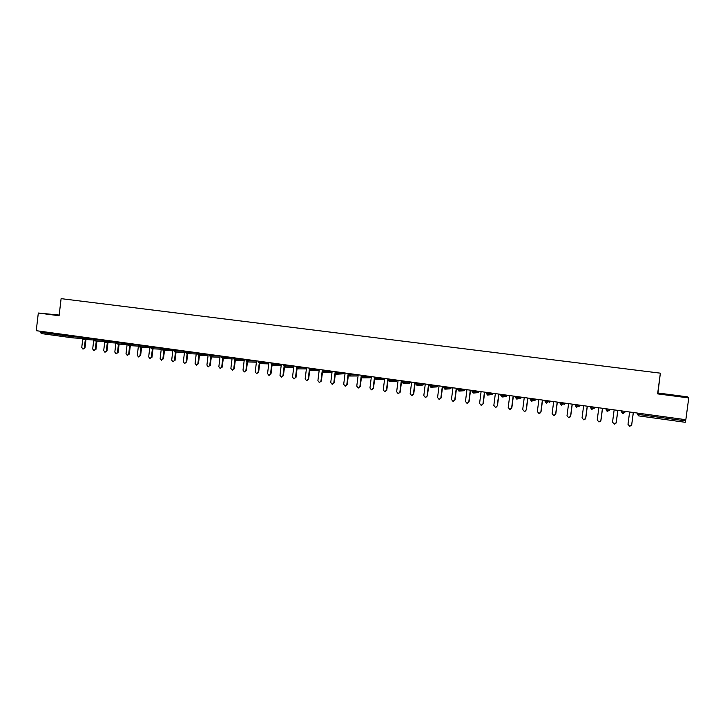 <?xml version="1.0" encoding="UTF-8"?>
<svg xmlns="http://www.w3.org/2000/svg" width="725" height="725" viewBox="0 0 725 725"><rect width="100%" height="100%" fill="white"/><g stroke="black" fill="none" stroke-linecap="round" stroke-linejoin="round"><path stroke-width="1.09" d="M657.947 393.004L660.357 373.167L61.108 298.646L59.097 315.737L38.316 313.019L36.25 330.691L685.841 419.702L688.75 397.934L687.681 396.874L657.947 393.004L657.611 393.874L688.75 397.934M638.979 413.277L638.825 414.473L685.451 420.881L685.614 419.666M685.451 420.881L685.225 422.294L638.662 415.869L637.338 414.211L637.483 413.078M59.178 315.067L38.316 313.019M72.536 337.859L41.135 333.536L40.682 331.298M657.611 393.874L660.357 373.167M672.383 395.533L682.098 396.493L662.505 393.938L672.383 395.533M59.151 315.248L51.511 314.442L59.124 315.493M662.786 394.183L672.238 395.107M629.617 411.999L627.995 424.306L629.789 426.354L631.674 424.823L633.306 412.498M631.674 424.823L631.43 425.512M631.72 424.759L633.342 412.507M614.147 409.879L612.534 422.131L614.311 424.17L616.187 422.648L617.809 410.377M616.187 422.648L615.733 423.608M616.259 422.584L617.863 410.386M598.823 407.776L597.228 419.974L598.977 422.004L600.844 420.491L602.448 408.275M600.844 420.491L600.191 421.624M600.934 420.428L602.529 408.284M583.643 405.701L582.048 417.845L583.779 419.857L585.637 418.343L587.232 406.19M585.637 418.343L584.821 419.594M585.746 418.289L587.322 406.199M568.59 403.635L567.013 415.724L568.717 417.727L570.566 416.222L572.152 404.124M570.566 416.222L569.623 417.537M570.693 416.168L572.27 404.142M553.683 401.596L552.115 413.631L553.8 415.615L555.631 414.12L557.208 402.076M555.631 414.12L554.598 415.479M555.785 414.075L557.344 402.094M678.237 396.24L666.366 394.69M672.211 395.306L681.781 396.666M54.629 314.913L59.133 315.411M59.133 315.457L56.151 315.13M538.902 399.566L537.343 411.546L539.01 413.531L540.841 412.045L542.391 400.046M540.841 412.045L539.726 413.422M541.004 411.99L542.554 400.064M524.257 397.563L522.716 409.489L524.356 411.465L526.169 409.978L527.718 398.034M526.169 409.978L525 411.383M526.35 409.933L527.891 398.061M509.738 395.569L508.207 407.45L509.829 409.407L511.632 407.93L513.173 396.04M511.632 407.93L510.427 409.344M511.841 407.885L513.363 396.067M495.356 393.603L493.834 405.429L495.438 407.377L497.232 405.9L498.755 394.065M497.232 405.9L495.982 407.323M497.45 405.864L498.963 394.092M481.092 391.645L479.578 403.417L481.173 405.357L482.95 403.897L484.463 392.107M482.95 403.897L481.681 405.32M483.185 403.852L484.69 392.134M466.954 389.706L465.459 401.433L467.027 403.363L468.794 401.904L470.298 390.168M468.794 401.904L467.516 403.327M469.048 401.868L470.543 390.204M452.944 387.784L451.458 399.466L453.007 401.378L454.765 399.928L456.261 388.247M454.765 399.928L453.469 401.351M455.037 399.892L456.523 388.283M439.06 385.881L437.574 397.508L439.114 399.421L440.854 397.971L442.341 386.334M440.854 397.971L439.558 399.393M441.144 397.943L442.622 386.371M425.285 383.996L423.817 395.569L425.339 397.472L427.07 396.031L428.538 384.449M427.07 396.031L425.765 397.445M427.378 396.004L428.837 384.486M411.637 382.129L410.178 393.648L411.682 395.542L413.404 394.11L414.863 382.573M413.404 394.11L412.099 395.524M413.721 394.083L415.171 382.61M398.107 380.272L396.657 391.745L398.143 393.63L399.856 392.198L401.306 380.716M399.856 392.198L398.542 393.612M400.191 392.18L401.632 380.761M384.685 378.432L383.253 389.86L384.721 391.736L386.416 390.304L387.857 378.867M386.416 390.304L385.111 391.718M386.769 390.286L388.201 378.921M371.381 376.61L369.958 387.993L371.417 389.86L373.103 388.437L374.526 377.045M373.103 388.437L371.798 389.842M373.466 388.419L374.888 377.091M358.195 374.807L356.772 386.135L358.222 387.993L359.89 386.579L361.313 375.233M359.89 386.579L358.594 387.975M360.271 386.561L361.558 376.347M345.118 373.013L343.704 384.295L345.136 386.144L346.795 384.73L348.208 373.438M346.795 384.73L345.49 386.135M347.193 384.721L348.39 375.151M332.15 371.236L330.754 382.474L332.168 384.313L333.817 382.9L335.213 371.653M333.817 382.9L332.494 384.304M334.225 382.891L335.376 373.647M319.29 369.478L317.903 380.661L319.299 382.492L320.939 381.096L322.136 371.427M320.939 381.096L319.607 382.483M321.365 381.087L322.489 372.052M306.539 367.729L305.162 378.867L306.548 380.688L308.17 379.293L309.321 369.977M308.17 379.293L306.838 380.688M308.605 379.293L309.711 370.403M293.888 365.998L292.519 377.091L293.897 378.903L295.51 377.517L296.634 368.418M295.51 377.517L294.169 378.903M295.963 377.507L297.042 368.735M281.345 364.276L279.986 375.333L281.345 377.136L282.949 375.749L284.055 366.805M282.949 375.749L281.608 377.127M283.421 375.74L284.49 367.049M268.912 362.572L267.561 373.583L268.912 375.378L270.498 373.991L271.585 365.183M270.498 373.991L269.147 375.378M270.978 373.991L272.038 365.355L273.461 364.222L281.327 364.43M256.577 360.878L255.227 371.843L256.568 373.629L258.145 372.251L259.215 363.533M258.145 372.251L256.795 373.629M258.635 372.26L259.695 363.642M244.343 359.201L243.002 370.122L244.325 371.898L245.893 370.529L246.953 361.884M245.893 370.529L244.552 371.907M246.4 370.538L247.452 361.938M232.208 357.543L230.876 368.418L232.19 370.185L233.749 368.817L234.791 360.216M233.749 368.817L232.399 370.185M234.266 368.826L235.308 360.243M220.164 355.893L218.85 366.723L220.146 368.481L221.696 367.122L222.738 358.558M221.696 367.122L220.346 368.49M222.222 367.131L223.264 358.567M208.229 354.253L206.915 365.047L208.202 366.796L209.743 365.445L210.776 356.89M209.743 365.445L208.392 366.805M210.277 365.454L211.319 356.908M196.384 352.631L195.079 363.379L196.357 365.128L197.88 363.769L198.913 355.241M197.88 363.769L196.538 365.128M198.433 363.787L199.466 355.259M184.63 351.027L183.343 361.73L184.603 363.461L186.117 362.119L187.15 353.61M186.117 362.119L184.775 363.47M186.688 362.128L187.712 353.628M172.976 349.432L171.698 360.089L172.949 361.82L174.453 360.47L175.468 351.987M174.453 360.47L173.112 361.82M175.024 360.488L176.048 352.015M161.412 347.846L160.143 358.458L161.385 360.18L162.871 358.848L163.886 350.374M162.871 358.848L161.539 360.189M163.46 358.866L164.475 350.402M149.948 346.269L148.679 356.845L149.903 358.567L151.389 357.226L152.404 348.779M151.389 357.226L150.057 358.567M151.987 357.253L153.002 348.816M138.566 344.71L137.306 355.25L138.52 356.954L139.998 355.622L141.003 347.202M139.998 355.622L138.665 356.963M140.605 355.649L141.611 347.239M127.274 343.161L126.023 353.655L127.228 355.359L128.688 354.036L129.693 345.635M128.688 354.036L129.313 354.054L127.364 355.368M129.313 354.054L130.31 345.671M116.073 341.629L114.822 352.078L116.027 353.773L117.477 352.459L118.474 344.076M117.477 352.459L118.102 352.477L116.154 353.782M118.102 352.477L119.099 344.112M104.79 341.475L103.72 350.519L104.907 352.205L106.348 350.891L107.336 342.535M106.348 350.891L106.983 350.918L105.034 352.214M106.983 350.918L107.98 342.572M93.724 340.252L92.691 348.97L93.869 350.646L95.301 349.332L96.289 341.004M95.301 349.332L95.954 349.359L93.996 350.655M95.954 349.359L96.942 341.049M82.768 338.919L81.762 347.429L82.922 349.097L84.345 347.792L85.323 339.49M84.345 347.792L85.006 347.819L83.049 349.106M85.006 347.819L85.985 339.527M637.574 413.087L637.42 414.247L638.825 414.473L638.662 415.878L685.225 422.294M82.55 338.484L72.736 337.877L82.55 338.484M40.564 332.286L72.056 336.608L72.174 335.612M41.117 333.527L72.582 337.868L72.056 336.608L82.596 337.361M624.769 411.329L624.624 412.462L625.648 411.456M638.662 415.878L637.338 414.211M625.648 411.501L624.089 412.724M621.842 410.93L621.688 412.081L622.92 413.703L624.624 412.462L621.606 412.045L621.751 410.921M609.154 409.19L609.009 410.314L610.423 409.362M606.254 408.791L606.1 409.942L607.323 411.555L609.009 410.314L606.018 409.906L606.173 408.782M593.684 407.069L593.539 408.193L595.343 407.296M590.812 406.68L590.658 407.822L591.872 409.426L593.539 408.193L590.585 407.785L590.73 406.671M578.36 404.976L578.215 406.091L580.39 405.248M575.505 404.586L575.36 405.719L576.556 407.314L578.215 406.091L575.287 405.683L575.433 404.568M563.171 402.892L563.026 404.006L565.572 403.218M560.343 402.502L560.198 403.635L561.386 405.23L563.026 404.006L560.126 403.608L560.271 402.493M548.127 400.834L547.982 401.931L550.882 401.206M546.36 403.154L547.982 401.931L545.1 401.541L545.245 400.436M533.219 398.786L533.074 399.892L536.328 399.212M530.428 398.406L530.283 399.529L531.461 401.097L533.074 399.892L530.283 399.529L530.365 398.397M518.438 396.765L518.293 397.862L521.9 397.282L520.414 398.469L517.469 398.958M515.674 396.385L515.529 397.508L516.698 399.067L518.293 397.862L515.529 397.508L515.611 396.376M503.793 394.753L503.657 395.85L507.6 395.279M500.848 395.478L502.053 397.046L503.657 395.85L500.912 395.497L500.993 394.373M489.284 392.769L489.139 393.856L493.426 393.385L491.958 394.563L488.197 394.998M486.566 392.397L486.421 393.503L487.572 395.053L489.139 393.856L486.366 393.476L486.511 392.388M474.902 390.793L474.766 391.881L479.379 391.409M472.202 390.431L472.057 391.536L473.198 393.077L474.766 391.881L472.057 391.536L472.147 390.422M460.647 388.845L460.511 389.923L465.441 389.542L464 390.721L459.487 391.083M457.964 388.473L457.819 389.579L459.034 391.119L460.511 389.923L457.819 389.579L457.919 388.473M446.518 386.905L446.382 387.975L451.639 387.612M443.854 386.543L443.709 387.639L444.842 389.162L446.382 387.975L443.709 387.639L443.809 386.534M432.508 384.993L432.372 386.053L437.936 385.782L436.522 386.942L431.303 387.222M430.858 387.241L432.372 386.053L429.726 385.718L429.834 384.622M418.633 383.09L418.497 384.15L424.361 383.915L422.956 385.075L417.401 385.319M416.993 385.328L418.497 384.15L415.86 383.815L415.969 382.718M404.867 381.205L404.731 382.256L410.903 382.075L409.507 383.226L403.626 383.425M402.103 381.894L402.239 380.843L402.103 381.894M391.228 379.329L391.092 380.38L397.563 380.244L396.167 381.395L389.978 381.549M377.698 377.48L377.571 378.532L384.332 378.432L382.945 379.574L376.438 379.692M364.294 375.641L364.167 376.683L371.209 376.638L369.841 377.77L363.026 377.852M351 373.819L350.873 374.861L358.186 374.852M337.823 372.016L337.696 373.049L345.109 373.085M324.755 370.221L324.628 371.254L332.141 371.327M311.804 368.445L311.678 369.478L319.272 369.587M298.954 366.687L298.827 367.711L306.521 367.856M286.212 364.947L286.085 365.962L293.87 366.134M273.579 363.216L273.461 364.222L270.996 363.896L272.074 365.355M261.054 361.494L260.928 362.509L268.893 362.745M248.63 359.79L248.503 360.796L256.55 361.059M236.305 358.105L236.187 359.111L244.316 359.401M224.088 356.428L223.971 357.425L232.181 357.742M211.972 354.77L211.845 355.767L220.137 356.102M199.946 353.12L199.828 354.108L208.202 354.48M188.02 351.489L187.902 352.477L196.357 352.867M176.193 349.867L176.075 350.846L184.603 351.263M164.466 348.263L164.348 349.242L172.949 349.667M152.83 346.668L152.712 347.638L161.385 348.091M141.284 345.082L141.167 346.052L149.912 346.532M129.829 343.514L129.712 344.484L138.529 344.973M118.465 341.955L118.356 342.916L127.238 343.433M107.191 340.415L107.082 341.375L116.036 341.901M96.008 338.883L95.899 339.835L104.862 340.378M84.916 337.361L84.807 338.312L93.679 338.865M73.905 335.856L72.627 337.868M623.029 413.712L621.606 412.054M610.423 409.407L608.928 410.631M607.423 411.564L606.018 409.915M595.334 407.341L593.802 408.556M591.963 409.435L590.585 407.794M580.381 405.293L578.858 406.507M576.656 407.323L575.278 405.692M565.563 403.254L564.05 404.468M561.476 405.23L560.126 403.617M550.882 401.242L549.378 402.447M545.318 400.445L545.173 401.577L546.351 403.154L545.1 401.55M536.328 399.248L534.832 400.454L532.322 400.952M531.543 401.106L530.22 399.511M516.78 399.076L515.466 397.481M507.6 395.306L506.123 396.502L502.76 396.974M487.644 395.062L486.366 393.494M479.37 391.437L477.92 392.633L473.778 393.032M473.28 393.077L472.011 391.518M458.943 391.11L457.774 389.57M451.63 387.63L450.198 388.817L445.331 389.144M444.914 389.171L443.673 387.63M429.862 384.631L429.726 385.718L430.849 387.241L429.689 385.709M416.005 382.728L415.86 383.815L416.984 385.328L415.833 383.806M403.308 383.434L404.731 382.256L402.121 381.93L403.236 383.434L402.094 381.921M389.615 381.558L391.092 380.38L388.482 380.027L389.678 381.558M375.124 377.127L374.988 378.205L376.094 379.692L377.571 378.532L374.979 378.169L376.166 379.701M362.718 377.843L364.167 376.683L361.603 376.329M362.681 377.843L361.594 376.366L362.763 377.852M349.731 376.021L356.836 375.985L358.177 374.97M349.432 376.021L350.873 374.861L348.326 374.508M349.396 376.012L348.326 374.544L349.486 376.021M336.545 374.209L345.028 373.728M336.228 374.2L335.167 372.732L336.318 374.209L337.696 373.049L335.167 372.704M323.477 372.414L332.032 372.188M323.214 372.405L324.628 371.254L322.118 370.91L323.259 372.405M318.483 370.711L310.517 370.629M309.303 368.11L309.167 369.161L310.255 370.62L311.678 369.478L309.176 369.134M297.676 368.862L306.385 368.925M297.431 368.853L298.827 367.711L296.344 367.376L297.477 368.853M293.435 367.267L284.934 367.104M283.738 364.603L283.611 365.654L284.698 367.095L286.085 365.962L283.62 365.627M281.019 365.563L272.301 365.364M259.568 363.633L260.928 362.509L258.481 362.174L259.613 363.642M246.201 359.464L246.074 360.497L247.143 361.92L248.503 360.796L246.074 360.47M234.855 360.225L236.187 359.111L233.767 358.784L234.891 360.234M221.678 356.102L221.551 357.126L222.629 358.54L223.971 357.425L221.56 357.108M209.57 354.443L209.443 355.468L210.522 356.872L211.845 355.767L209.453 355.44M198.523 355.223L199.828 354.108L197.445 353.791L198.559 355.223M186.615 353.583L187.902 352.477L185.528 352.16L186.642 353.583M174.797 351.951L176.075 350.846L173.71 350.538L174.834 351.951M162.11 347.937L161.992 348.952L163.062 350.338L164.348 349.242L161.992 348.924M150.483 346.342L150.365 347.357L151.434 348.734L152.712 347.638L150.365 347.329M138.946 344.765L138.828 345.771L139.898 347.139L141.167 346.052L138.837 345.743M128.47 345.571L129.712 344.484L127.392 344.176L128.497 345.571M116.154 341.638L116.036 342.635L117.097 344.003L118.356 342.916L116.036 342.617M104.889 340.097L104.772 341.094L105.841 342.454L107.082 341.375L104.781 341.067M93.715 338.566L93.597 339.554L94.667 340.913L95.899 339.835L93.607 339.536M83.593 339.382L84.807 338.312L82.514 338.013L83.629 339.391M501.057 394.382L500.912 395.497L502.144 397.055M388.636 378.976L388.5 380.054L389.606 381.549M361.739 375.287L361.603 376.366M348.462 373.475L348.326 374.544M335.294 371.671L335.158 372.732M322.244 369.877L322.108 370.937M296.471 366.352L296.335 367.403M271.123 362.872L270.996 363.923M268.748 363.887L259.777 363.642M258.608 361.159L258.481 362.201M256.414 362.201L247.352 361.929M244.18 360.542L235.036 360.234M233.885 357.769L233.758 358.803M232.036 358.884L222.82 358.558M220.001 357.244L210.703 356.881M208.066 355.612L198.686 355.232M197.562 352.794L197.436 353.818M196.221 353.999L186.769 353.592M185.645 351.163L185.528 352.178M184.467 352.395L174.942 351.96M173.837 349.541L173.71 350.556M172.813 350.809L163.216 350.347M161.249 349.223L151.588 348.743M149.776 347.656L140.052 347.157M138.393 346.106L128.597 345.58M127.509 343.197L127.392 344.194M127.111 344.556L117.242 344.013M115.9 343.025L105.977 342.463M104.79 341.511L94.803 340.922M93.625 339.989L83.71 339.391M82.632 337.053L82.514 338.031"/></g></svg>
